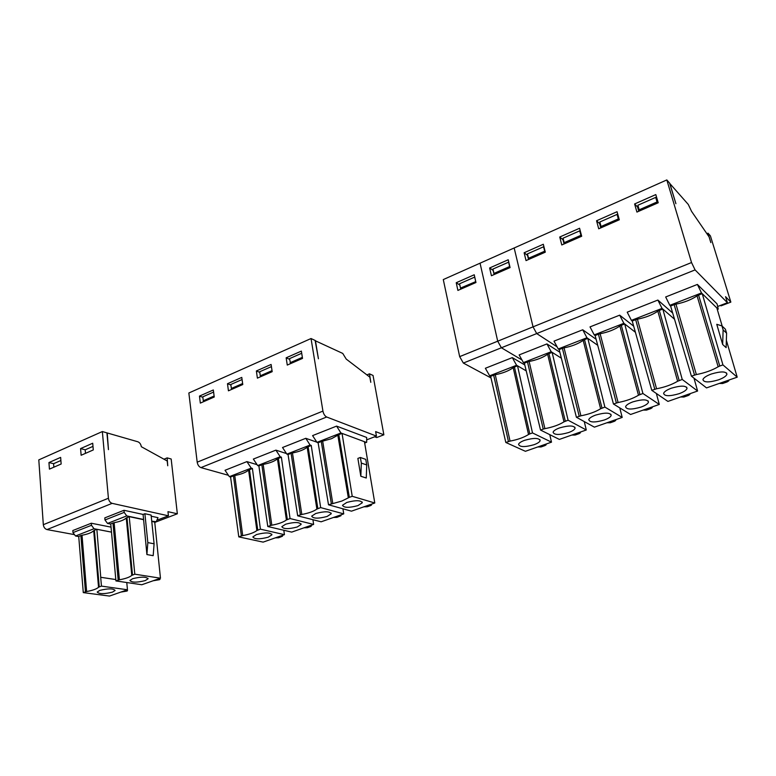 <?xml version="1.0" encoding="UTF-8"?>
<svg xmlns="http://www.w3.org/2000/svg" width="776" height="776" viewBox="0 0 776 776"><rect width="100%" height="100%" fill="white"/><g stroke="black" fill="none" stroke-linecap="round" stroke-linejoin="round"><path stroke-width="1.16" d="M112.491 592.127L115.1 590.468C113.248 588.383 108.136 588.363 99.774 590.4L97.204 592.039C99.085 594.125 104.188 594.154 112.491 592.127M145.228 580.603L148.032 578.809C146.247 576.655 141.125 576.616 132.677 578.692L129.912 580.467C131.726 582.63 136.828 582.669 145.228 580.603M74.515 534.645L47.006 529.572L112.132 503.352L168.421 515.817L167.965 511.675L177.335 513.79L171.176 459.004L167.15 457.879L167.742 465.765L167.209 460.983L141.319 446.704C140.883 444.192 139.728 442.553 137.856 441.777L107.233 432.959L108.456 449.634L106.913 432.872L102.345 431.553L108.417 498.24L43.32 524.692L38.8 459.887L102.345 431.553M112.132 503.352C110.105 502.644 108.863 500.937 108.417 498.24M154.608 522.481L177.335 513.79M168.421 515.817L157.732 519.91M111.036 527.137L91.306 523.228L72.818 530.542L72.983 532.598L75.524 535.993L94.022 528.728L111.492 532.113M151.747 521.21L156.277 521.685L157.984 517.67L151.223 516.205M123.985 510.288L104.799 517.883L104.993 519.968L107.534 523.431L126.74 515.904L143.589 519.483L146.906 554.559L147.838 542.608L154.094 543.801L151.107 515.08L144.889 513.722L143.075 514.43L123.985 510.288L124.189 512.383L126.74 515.904M61.149 464.009L60.644 457.394L48.946 462.554L49.431 469.131L61.149 464.009M80.578 448.586L81.131 455.26L93.295 449.935L92.713 443.232L80.578 448.586L85.185 449.808L92.984 446.384M53.864 467.191L53.602 463.699L60.877 460.498M85.486 453.359L85.185 449.808M167.15 457.879L163.978 459.198M43.32 524.692C43.708 527.311 44.94 528.931 47.006 529.572M78.745 536.585L75.524 535.993M72.983 532.598L91.481 525.294L91.306 523.228M91.481 525.294L94.022 528.728M154.705 521.841L160.457 578.207L134.801 574.182L129.214 516.641L126.255 517.951C124.218 519.959 120.183 521.54 114.13 522.694L112.957 523.005L118.194 580.128L119.397 579.817C125.557 578.673 129.679 577.189 131.774 575.394L134.801 574.182M110.764 524.081L107.534 523.431M104.993 519.968L124.189 512.383M143.075 514.43L143.589 519.483M48.946 462.554L53.602 463.699M82.557 583.901L78.725 536.4L80.879 535.556L85.457 591.836L86.621 591.545L82.023 535.246L80.879 535.556M93.712 530.677L98.542 587.277L99.241 586.908L94.381 530.27L93.712 530.677C91.849 532.598 87.96 534.121 82.023 535.246M94.381 530.27L96.864 529.3L100.744 577.295L115.808 579.536M111.492 532.132L96.864 529.3M126.779 582.533L127.458 589.77L109.474 596.065L83.284 592.612L85.457 591.836M118.194 580.128L115.934 580.933L141.795 584.745L160.457 578.207M115.934 580.933L110.745 523.868L112.957 523.005M154.356 521.976L151.766 521.433M143.579 519.697L129.214 516.641M98.542 587.277C96.631 588.994 92.664 590.41 86.621 591.545M120.794 592.098L126.934 591.07L127.458 590.73L125.916 590.303M99.241 586.908L101.452 586.113L127.458 589.77M153.182 580.758L159.429 579.701L160.001 579.342L158.498 578.896M146.906 554.559L153.182 555.674L154.094 543.801M83.284 592.612L82.576 583.892M115.808 579.565L100.744 577.295M100.696 577.315L101.452 586.113M144.889 513.722L147.838 542.608M315.754 513.489C324.659 511.151 329.819 511.258 331.216 513.799L327.094 516.467C318.247 518.785 313.126 518.678 311.7 516.137L315.754 513.489M285.646 524.198C294.482 521.899 299.633 521.996 301.098 524.479L297.218 526.991C288.449 529.261 283.318 529.164 281.834 526.681L285.646 524.198M256.449 534.577C265.217 532.326 270.368 532.414 271.881 534.839L268.234 537.196C259.524 539.427 254.402 539.339 252.86 536.914L256.449 534.577M346.814 502.441C355.786 500.064 360.947 500.171 362.285 502.77L357.901 505.622C348.987 507.979 343.855 507.863 342.497 505.273L346.814 502.441M332.768 503.401L322.67 441.137L331.595 438.673L337.832 435.2L348.327 497.843L341.896 501.034L328.51 504.788L318.111 442.756L321.283 441.525L331.352 503.769M371.132 504.274L371.51 505.011L370.637 505.574L367.271 506.757L363.886 506.815M282.047 535.498L282.483 536.206L278.671 537.758L275.315 537.855M310.885 525.391L311.302 526.109L310.526 526.613L307.354 527.719L303.988 527.806M340.596 514.983L340.994 515.71L336.9 517.379L333.525 517.456M371.2 504.701L370.511 504.497M282.105 535.906L281.368 535.731M310.953 525.798L310.225 525.624M340.664 515.39L339.956 515.206M348.327 497.843L349.336 497.338L338.811 434.657L337.832 435.2M366.738 464.94L365.768 459.373L360.355 457.481L361.325 463.078L366.738 464.94L366.262 478.016L360.83 476.251L361.325 463.078M241.384 535.964L242.704 535.615L234.759 475.513L233.46 475.872L241.384 535.964L238.795 536.885L230.569 476.998L233.46 475.872M270.446 525.565L271.804 525.207L263.18 464.407L261.851 464.766L270.446 525.565L267.788 526.516L258.874 465.93L261.851 464.766M300.419 514.837L301.806 514.478L292.465 452.951L291.107 453.32L300.419 514.837L297.674 515.817L288.041 454.523L291.107 453.32M366.039 442.291L364.448 441.699L374.779 502.993L352.226 496.3L342.051 433.396L340.926 432.979L336.59 426.111L366.67 437.46L366.67 442.281L364.642 442.824M322.67 441.137L321.283 441.525M338.811 434.657L342.051 433.396L364.448 441.699M352.226 496.3L349.336 497.338M360.83 476.251L357.872 458.412L360.355 457.481M234.759 475.513C241.258 474.272 245.876 472.468 248.601 470.101L252.413 468.462L251.22 468.103L246.913 461.613L257.079 464.669M238.795 536.885L263.132 542.123L284.423 534.664L260.397 529.154L256.875 530.551C254.062 532.685 249.339 534.373 242.704 535.615M263.18 464.407C269.786 463.136 274.539 461.284 277.439 458.82L281.378 457.132L280.204 456.754L275.897 450.138L286.49 453.562M267.788 526.516L291.698 532.113L313.63 524.43L290.059 518.543L286.412 519.988C283.415 522.2 278.545 523.945 271.804 525.207M292.465 452.951C299.187 451.661 304.085 449.74 307.17 447.199L311.244 445.443L310.09 445.055L305.793 438.304L316.841 442.155M297.674 515.817L321.128 521.802L343.739 513.877L320.653 507.601L316.88 509.085C313.688 511.384 308.664 513.188 301.806 514.478M290.622 363.605L289.496 358.648L301.699 353.274M290.127 362.722L302.359 357.358M214.118 396.022L203.293 400.765L202.798 396.827L213.604 392.074M203.778 401.599L203.293 400.765M242.626 383.528L231.364 388.466L230.821 384.489L242.073 379.532M231.849 389.319L231.364 388.466M272.027 370.647L260.29 375.788L259.708 371.762L271.425 366.611M260.785 376.661L260.29 375.788M374.682 436.781L376.69 437.548L383.868 434.803L373.043 375.468L369.483 373.828L370.792 382.335L369.851 377.155L346.222 359.084L342.75 353.429L315.163 340.693M369.483 373.828L366.902 374.905M328.51 504.788L351.47 511.171L374.779 502.993M318.111 442.756L316.967 442.359L340.926 432.979M230.569 476.998L229.366 476.668L251.22 468.103M283.812 530.27L284.423 534.664M260.397 529.154L252.413 468.462M258.874 465.93L257.68 465.571L280.204 456.754M312.932 519.707L313.63 524.43M290.059 518.543L281.378 457.132M288.041 454.523L286.877 454.144L310.09 445.055M342.934 508.794L343.739 513.877M320.653 507.601L311.244 445.443M383.868 434.803L375.642 431.601L376.447 436.102L326.667 417.003C324.834 416.023 323.582 414.054 322.932 411.096L197.191 462.176L188.849 392.995L311.04 338.53L315.124 340.451L318.422 358.774L315.415 340.586M367.067 439.701L376.447 436.102M336.59 426.111L312.592 435.608L316.967 442.359M229.366 476.668L225.021 470.285L246.913 461.613M257.68 465.571L253.345 459.072L275.897 450.138M286.877 454.144L282.532 447.51L305.793 438.304M228.435 475.3L200.935 467.608C198.966 466.793 197.725 464.989 197.191 462.176M311.04 338.53L322.932 411.096M286.15 357.814L287.275 365.069L302.524 358.396L301.36 351.101L286.15 357.814L289.603 359.317M199.471 396.09L200.334 403.103L214.244 397.021L213.332 389.969L199.471 396.09L202.856 397.293M227.484 383.722L228.435 390.813L242.772 384.537L241.782 377.408L227.484 383.722L230.899 385.012M256.371 370.967L257.399 378.135L272.182 371.675L271.105 364.458L256.371 370.967L259.795 372.354M559.535 427.915C568.944 425.258 574.124 425.374 575.084 428.274C574.521 429.749 572.339 431.184 568.556 432.562C559.224 435.19 554.064 435.055 553.094 432.164C553.637 430.719 555.791 429.303 559.535 427.915C568.944 425.258 574.124 425.374 575.084 428.274C574.521 429.749 572.339 431.184 568.556 432.562C559.224 435.19 554.064 435.055 553.094 432.164C553.637 430.719 555.791 429.303 559.535 427.915M521.947 359.967L501.393 347.774L497.707 341.188L480.053 263.19L514.168 247.981L533.044 326.851L536.711 333.573L501.393 347.774M493.158 270.446L494.108 274.568L493.274 270.387L489.637 267.972L491.421 275.742L510.075 267.584L508.222 259.766L489.637 267.972L493.158 270.446M519.144 354.913L546.944 343.923L559.845 352.236L546.944 343.923L551.193 351.732L523.412 362.596L519.144 354.913L546.944 343.923L551.193 351.732L523.412 362.596L519.144 354.913M557.1 346.843L536.711 333.573M508.59 262.172L510.016 267.342L509.628 266.556L493.972 273.414L492.964 269.049L508.59 262.172L492.964 269.049L493.972 273.414L509.628 266.556L508.59 262.172M494.467 274.413L493.972 273.414L494.467 274.413M524.363 363.158L523.412 362.596L524.363 363.158L527.496 361.936L543.248 429.089L540.533 430.059L524.363 363.158L527.496 361.936L543.248 429.089L540.533 430.059L524.363 363.158M552.114 352.323L551.193 351.732L552.114 352.323L547.633 354.254L563.987 421.843C559.059 424.899 552.696 427.169 544.907 428.653L543.248 429.089L544.907 428.653L529.106 361.49C536.73 360.006 542.899 357.6 547.633 354.254L563.987 421.843C559.059 424.899 552.696 427.169 544.907 428.653L529.106 361.49L527.496 361.936L529.106 361.49C536.73 360.006 542.899 357.6 547.633 354.254L552.114 352.323L568.1 420.214L563.987 421.843L565.316 421.213L548.913 353.565L565.316 421.213L568.1 420.214L552.114 352.323L561.368 358.202L552.114 352.323M559.351 439.41L540.533 430.059L559.351 439.41L586.287 429.982L568.1 420.214L586.287 429.982L559.351 439.41M584.26 421.572L586.287 429.982L584.26 421.572M580.235 432.504L579.109 433.648L575.123 435.045L571.815 435.045L575.123 435.045L579.109 433.648L580.409 432.804L579.779 432.261L580.235 432.504M711.291 374.022C720.962 371.17 726.171 371.267 726.928 374.294C726.171 376.205 723.348 378.058 718.45 379.862C708.857 382.675 703.687 382.568 702.93 379.542C703.648 377.679 706.432 375.836 711.291 374.022M524.605 440.322C533.946 437.712 539.116 437.829 540.135 440.69C539.601 442.077 537.564 443.416 533.995 444.716C524.731 447.296 519.58 447.16 518.552 444.308C519.057 442.95 521.074 441.622 524.605 440.322M595.619 415.102C605.086 412.395 610.275 412.512 611.178 415.451C610.576 417.022 608.258 418.545 604.213 420.02C594.823 422.697 589.663 422.571 588.751 419.641C589.333 418.089 591.622 416.576 595.619 415.102M632.896 401.861C642.431 399.116 647.63 399.223 648.474 402.191C647.824 403.869 645.351 405.499 641.054 407.07C631.586 409.786 626.426 409.67 625.572 406.702C626.193 405.062 628.628 403.442 632.896 401.861M671.434 388.175C681.037 385.381 686.236 385.478 687.041 388.475C686.343 390.27 683.695 392.006 679.107 393.694C669.581 396.458 664.411 396.342 663.606 393.345C664.275 391.589 666.885 389.872 671.434 388.175M689.67 393.801L689.883 394.47L688.322 395.488L683.928 397.021L680.62 396.972M651.986 406.993L652.218 407.662L650.744 408.622L646.495 410.106L643.188 410.067M615.494 419.758L615.737 420.437L614.359 421.329L610.246 422.774L606.939 422.755M545.887 444.124L546.158 444.803L544.936 445.589L541.076 446.947L537.768 446.966M728.354 380.259L728.809 380.832L727.141 381.918L722.611 383.509L719.303 383.431M693.996 378.164L697.595 391.026L682.23 379.445L677.642 381.249C671.822 384.692 664.799 387.205 656.564 388.776L651.772 390.328L632.227 321.022L635.68 319.673L654.779 389.251M679.165 380.541L659.299 310.449L657.835 311.205L677.642 381.249M656.564 388.776L637.416 319.178L635.68 319.673M656.36 393.471L659.28 404.441L642.906 393.49L638.483 395.236C632.973 398.544 626.183 400.969 618.103 402.511L613.457 404.015L595.105 335.523L598.442 334.223L616.367 402.977M639.938 394.557L621.295 325.299L619.888 326.027L638.483 395.236M618.103 402.511L600.129 333.748L598.442 334.223M619.782 407.885L622.197 417.42L604.882 407.08L600.614 408.758C595.415 411.94 588.838 414.287 580.904 415.8L576.403 417.255L559.166 349.569L562.396 348.308L579.206 416.246M602.011 408.098L584.512 339.665L583.174 340.363L600.614 408.758M580.904 415.8L564.055 347.842L562.396 348.308M528.534 434.502L529.804 433.9L514.43 367.038L513.198 367.698L528.534 434.502C523.868 437.451 517.708 439.652 510.055 441.108L505.807 442.465L490.636 376.341L493.672 375.157L508.435 441.534M510.055 441.108L495.253 374.711L493.672 375.157M718.169 366.776L719.759 366.039L698.594 295.093L697.071 295.879L718.169 366.776C712.009 370.365 704.744 372.955 696.353 374.565L691.416 376.166L670.6 306.025L674.169 304.638L694.52 375.05M723.125 329.897L726.588 333.166L725.376 329.189L721.913 325.901L716.762 324.31L722.66 344.486L723.125 329.897L721.913 325.901M696.353 374.565L675.954 304.134L674.169 304.638M659.299 310.449L662.82 309.071L662.035 308.382L631.402 320.362L627.212 312.185L657.873 300.06L662.035 308.382M682.23 379.445L662.82 309.071L674.519 319.227M697.595 391.026L667.923 401.415L651.772 390.328M637.416 319.178C645.448 317.617 652.257 314.959 657.835 311.205M621.295 325.299L624.709 323.961L623.865 323.311L594.232 334.902L590.012 326.9L619.675 315.163L623.865 323.311M642.906 393.49L624.709 323.961L635.398 332.274M659.28 404.441L630.568 414.491L613.457 404.015M600.129 333.748C608.025 332.206 614.611 329.635 619.888 326.027M584.512 339.665L587.82 338.375L586.937 337.754L558.254 348.977L554.006 341.13L582.718 329.781L586.937 337.754M604.882 407.08L587.82 338.375L597.724 345.31M622.197 417.42L594.397 427.149L576.403 417.255M564.055 347.842C571.805 346.329 578.178 343.846 583.174 340.363M495.253 374.711C502.741 373.266 508.726 370.928 513.198 367.698M514.43 367.038L517.534 365.826L516.573 365.273L489.656 375.807L490.636 376.341M549.777 434.657L551.493 442.155L532.501 432.93L529.804 433.9M532.501 432.93L517.534 365.826L526.225 370.87M551.493 442.155L525.391 451.292L505.807 442.465M675.954 304.134C684.141 302.533 691.173 299.779 697.071 295.879M698.594 295.093L702.241 293.668L701.504 292.95L669.824 305.337L670.6 306.025M726.365 340.305L737.2 377.165L722.941 364.904L719.759 366.039M722.941 364.904L702.241 293.668L716.859 307.975L722.213 326.182M722.66 344.486L726.132 347.638L726.588 333.166M669.824 305.337L665.672 296.975L697.391 284.433L717.072 303.901L718.236 309.12L716.859 307.975M737.2 377.165L706.529 387.903L691.416 376.166M632.227 321.022L631.402 320.362M595.105 335.523L594.232 334.902M559.166 349.569L558.254 348.977M618.336 218.929L617.075 214.399L599.848 221.994L601.07 226.495L618.336 218.929L618.831 219.996M601.565 227.552L601.07 226.495M580.904 235.332L579.721 230.85L563.056 238.193L564.2 242.645L580.904 235.332L581.399 236.379M564.695 243.683L564.2 242.645M544.684 251.201L543.578 246.768L527.447 253.868L528.514 258.282L544.684 251.201L545.179 252.219M529.019 259.291L528.514 258.282M475.669 281.436L474.699 277.1L459.567 283.764L460.498 288.08L475.766 281.61M461.002 289.06L460.498 288.08M639.676 210.878L639.182 209.792L657.039 201.973L657.544 203.06M657.039 201.973L655.701 197.395L637.882 205.242L639.182 209.792M720.526 305.375L721.011 305.86L730.846 302.106L710.399 235.856L708.052 233.198L710.835 242.607L709.06 236.845L691.581 211.402L688.273 204.437L669.678 183.388M708.052 233.198L706.887 233.683M730.846 302.106L725.56 296.684L727.413 302.737L695.083 269.902L691.532 262.54L459.664 356.63L443.29 279.573L666.817 179.935L669.601 183.107L675.906 203.7L669.795 183.33M717.829 306.413L727.413 302.737M657.873 300.06L672.695 313.067M619.675 315.163L633.682 326.182M582.718 329.781L596.113 339.287M489.656 375.807L485.369 368.27L512.305 357.62L524.799 364.972M516.573 365.273L512.305 357.62M701.504 292.95L697.391 284.433M617.075 214.399L618.074 215.369M579.721 230.85L580.419 231.471M657.068 198.869L655.701 197.395M491.004 377.941L463.359 363.061L459.664 356.63M634.613 203.962L636.921 212.081L658.213 202.769L655.807 194.592L634.613 203.962L637.542 206.959L638.279 206.639M637.542 206.959L638.774 211.276M460.527 288.129L460.75 289.167M524.13 252.743L526.031 260.6L545.295 252.171L543.316 244.265L524.13 252.743L527.515 255.333L528.534 259.504M559.748 237.01L561.785 244.964L581.69 236.253L579.575 228.26L559.748 237.01L562.998 239.736L564.074 243.955M596.55 220.762L598.723 228.794L619.306 219.792L617.056 211.712L596.55 220.762L599.654 223.624L600.808 227.882M599.654 223.624L600.217 223.372M666.817 179.935L691.532 262.54M491.421 275.742L510.075 267.584L508.222 259.766L489.637 267.972L491.421 275.742M456.23 282.726L457.898 290.418L475.96 282.512L474.233 274.772L456.23 282.726L459.848 285.064M126.255 517.951L131.774 575.394M119.397 579.817L114.13 522.694M132.502 575.006L126.963 517.524M126.924 589.954L126.973 590.458M159.478 578.547L159.536 579.051M248.601 470.101L256.875 530.551M257.758 530.095L249.465 469.616M277.439 458.82L286.412 519.988M287.343 519.522L278.341 458.315M307.17 447.199L316.88 509.085M317.85 508.6L308.111 446.675M200.935 467.608L326.667 417.003M533.044 326.851L497.707 341.188M717.887 308.984L717.228 309.236M463.359 363.061L695.083 269.902M147.983 578.314L148.032 578.809M154.589 522.335L155.957 521.812M127.371 589.799L127.448 590.643M159.904 578.401L159.992 579.245M331.216 513.799L331.09 513.023M301.098 524.479L300.981 523.752M271.881 534.839L271.784 534.16M362.14 501.946L362.285 502.77M371.365 504.196L371.481 504.856M282.464 536.08L282.357 535.392M311.273 525.973L311.176 525.294M340.965 515.555L340.858 514.886M366.544 442.33L364.681 443.048M574.803 427.11L575.084 428.274L574.803 427.11M726.511 372.926L726.928 374.294M539.873 439.575L540.135 440.69M610.867 414.229L611.178 415.451M648.135 400.92L648.474 402.191M686.663 387.156L687.041 388.475M545.994 444.085L546.11 444.59M718.178 309.149L717.305 309.478"/></g></svg>
